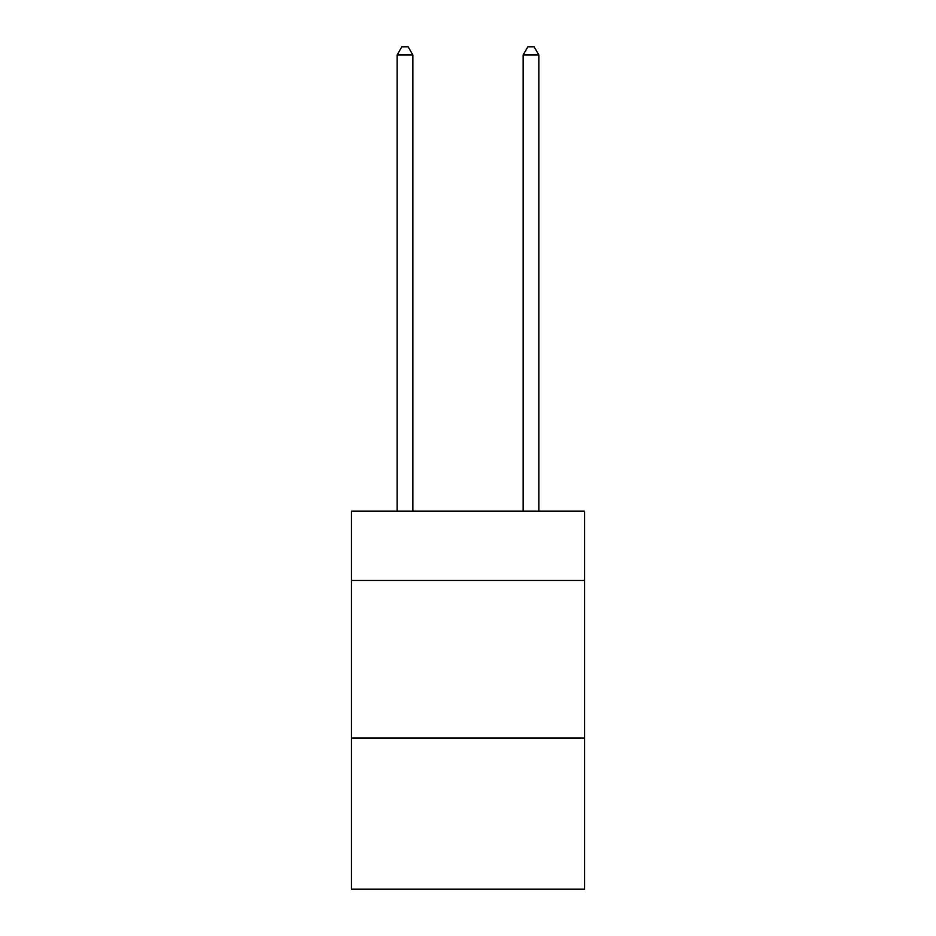 <?xml version="1.0" encoding="UTF-8"?>
<svg xmlns="http://www.w3.org/2000/svg" width="936" height="936" viewBox="0 0 936 936"><rect width="100%" height="100%" fill="white"/><g stroke="black" fill="none" stroke-linecap="round" stroke-linejoin="round"><path stroke-width="1.4" d="M584.567 580.472L584.567 511.161L351.433 511.161L351.433 580.472L584.567 580.472L584.567 889.2L351.433 889.2L351.433 580.472M584.567 737.989L351.433 737.989M412.87 511.161L412.87 54.99L397.121 54.99L397.121 511.161M397.121 54.99L401.848 46.8L408.143 46.8L412.87 54.99M538.879 511.161L538.879 54.99L523.13 54.99L523.13 511.161M523.13 54.99L527.857 46.8L534.152 46.8L538.879 54.99"/></g></svg>
